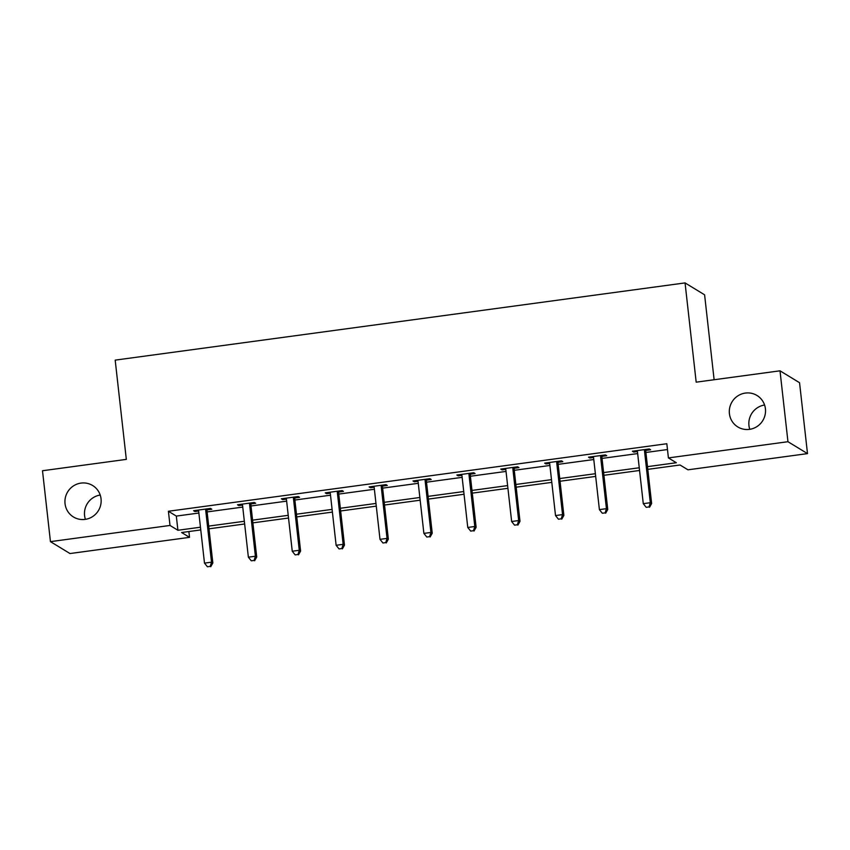 <?xml version="1.0" encoding="UTF-8"?>
<svg xmlns="http://www.w3.org/2000/svg" width="850" height="850" viewBox="0 0 850 850"><rect width="100%" height="100%" fill="white"/><g stroke="black" fill="none" stroke-linecap="round" stroke-linejoin="round"><path stroke-width="1.27" d="M85.414 519.339A18.424 17.999 121.3 0 1 100.215 495.04M101.044 498.801A18.424 17.999 121.3 0 1 73.461 516.981A18.424 17.999 121.3 0 1 73.376 485.966A18.424 17.999 121.3 0 1 101.044 498.801M749.785 429.324A18.424 17.999 121.3 0 1 764.586 405.014M765.414 408.776A18.424 17.999 121.3 0 1 737.832 426.955A18.424 17.999 121.3 0 1 737.747 395.941A18.424 17.999 121.3 0 1 765.414 408.776M714.117 379.737L704.597 294.812L685.058 282.912L115.186 360.124L126.321 459.382L42.5 470.741L50.447 541.641L170 525.449L177.916 530.273L200.462 527.212M685.058 282.912L696.182 382.171L780.003 370.812L799.553 382.712L807.5 453.613L687.958 469.816L680.032 464.993L647.796 469.359M188.881 531.537L189.539 537.349L69.998 553.541L50.447 541.641M647.498 466.639L676.334 462.74L668.419 457.916L666.825 443.732L168.406 511.264L176.322 516.088L198.868 513.039M207.113 511.923L242.749 507.089M250.994 505.973L286.631 501.149M294.876 500.034L330.512 495.199M338.746 494.084L374.382 489.26M382.627 488.134L418.264 483.31M426.509 482.194L462.145 477.36M470.39 476.244L506.026 471.421M514.271 470.305L549.907 465.471M558.142 464.355L593.778 459.531M602.023 458.405L637.659 453.581M645.904 452.466L667.484 449.544M646.043 450.383L650.601 449.767L649.283 448.959L632.4 451.244L633.718 452.051L637.383 451.552M602.172 456.322L606.719 455.706L605.402 454.909L588.519 457.194L589.847 458.001L593.513 457.502M558.291 462.272L562.838 461.656L561.521 460.849L544.648 463.133L545.966 463.941L549.631 463.441M514.409 468.223L518.957 467.596L517.639 466.799L500.767 469.083L502.084 469.891L505.75 469.391M470.528 474.162L475.086 473.546L473.758 472.738L456.886 475.033L458.203 475.83L461.869 475.341M426.647 480.112L431.205 479.496L429.888 478.688L413.004 480.973L414.322 481.78L417.987 481.281M382.776 486.051L387.324 485.435L386.006 484.638L369.123 486.922L370.451 487.719L374.117 487.231M338.895 492.001L343.442 491.385L342.125 490.578L325.252 492.862L326.57 493.669L330.236 493.17M295.014 497.951L299.561 497.324L298.244 496.527L281.371 498.812L282.689 499.619L286.354 499.12M251.133 503.891L255.691 503.274L254.363 502.467L237.49 504.762L238.808 505.559L242.473 505.07M207.251 509.841L211.809 509.224L210.492 508.417L193.609 510.701L194.926 511.509L198.592 511.009M780.003 370.812L787.961 441.713L807.5 453.613M168.406 511.264L170 525.449M668.419 457.916L787.961 441.713M208.707 526.097L244.343 521.273M252.588 520.158L288.214 515.323M296.459 514.207L332.095 509.384M340.34 508.268L375.976 503.434M384.221 502.318L419.858 497.494M428.103 496.368L463.739 491.544M471.984 490.429L507.609 485.594M515.854 484.479L551.491 479.655M559.736 478.539L595.372 473.705M603.617 472.589L639.253 467.766M200.759 529.933L181.613 532.525L189.539 537.349M639.551 470.475L603.925 475.299M595.68 476.414L560.044 481.249M551.799 482.364L516.163 487.188M507.918 488.314L472.281 493.138M464.036 494.254L428.4 499.088M420.155 500.204L384.529 505.027M376.284 506.143L340.648 510.978M332.403 512.093L296.767 516.917M288.522 518.033L252.886 522.867M244.641 523.983L209.004 528.817M176.322 516.088L177.916 530.273M633.611 451.084L633.718 452.051M589.73 457.024L589.847 458.001M545.859 462.974L545.966 463.941M501.978 468.924L502.084 469.891M458.097 474.863L458.203 475.83M414.216 480.813L414.322 481.78M370.334 486.752L370.451 487.719M326.464 492.703L326.57 493.669M282.582 498.652L282.689 499.619M238.701 504.592L238.808 505.559M194.82 510.542L194.926 511.509M644.725 449.576L644.608 450.011A2.879 2.816 -58.7 0 0 644.523 451.106L650.314 502.722L643.28 503.668L637.489 452.051A2.879 2.816 -58.7 0 0 637.171 451.021L636.958 450.627M646.319 449.363L645.926 450.819A2.879 2.816 -58.7 0 0 645.841 451.902L651.631 503.519L650.314 502.722L649.007 506.929L646.202 507.312L649.007 506.929M649.538 507.248L651.631 503.519M643.28 503.668L646.202 507.312M600.844 455.526L600.727 455.961A2.879 2.816 -58.7 0 0 600.642 457.045L606.433 508.661L599.399 509.618L593.608 458.001A2.879 2.816 -58.7 0 0 593.289 456.971L593.077 456.578M602.448 455.303L602.044 456.769A2.879 2.816 -58.7 0 0 601.959 457.853L607.75 509.469L606.433 508.661L605.136 512.879L602.321 513.262L605.136 512.879M605.657 513.198L607.75 509.469M599.399 509.618L602.321 513.262M556.963 461.465L556.846 461.911A2.879 2.816 -58.7 0 0 556.761 462.995L562.551 514.611L555.518 515.557L549.727 463.941A2.879 2.816 -58.7 0 0 549.408 462.91L549.196 462.517M558.567 461.252L558.163 462.708A2.879 2.816 -58.7 0 0 558.089 463.792L563.869 515.408L562.551 514.611L561.255 518.819L558.439 519.201L561.255 518.819M561.786 519.148L563.869 515.408M555.518 515.557L558.439 519.201M513.092 467.415L512.964 467.851A2.879 2.816 -58.7 0 0 512.879 468.934L518.67 520.551L511.647 521.507L505.856 469.891A2.879 2.816 -58.7 0 0 505.527 468.86L505.314 468.467M514.686 467.203L514.293 468.658A2.879 2.816 -58.7 0 0 514.207 469.742L519.998 521.358L518.67 520.551L517.374 524.769L514.558 525.151L517.374 524.769M517.905 525.087L519.998 521.358M511.647 521.507L514.558 525.151M469.211 473.354L469.094 473.801A2.879 2.816 -58.7 0 0 469.009 474.884L474.799 526.501L467.766 527.457L461.975 475.841A2.879 2.816 -58.7 0 0 461.656 474.81L461.444 474.417M470.804 473.142L470.411 474.598A2.879 2.816 -58.7 0 0 470.326 475.692L476.117 527.308L474.799 526.501L473.493 530.719L470.677 531.091L473.493 530.719M474.024 531.038L476.117 527.308M467.766 527.457L470.677 531.091M425.329 479.304L425.212 479.74A2.879 2.816 -58.7 0 0 425.127 480.834L430.918 532.451L423.884 533.396L418.094 481.78A2.879 2.816 -58.7 0 0 417.775 480.749L417.562 480.356M426.923 479.092L426.53 480.547A2.879 2.816 -58.7 0 0 426.445 481.631L432.236 533.247L430.918 532.451L429.611 536.658L426.806 537.041L429.611 536.658M430.142 536.977L432.236 533.247M423.884 533.396L426.806 537.041M381.448 485.254L381.331 485.69A2.879 2.816 -58.7 0 0 381.246 486.774L387.037 538.39L380.003 539.346L374.212 487.73A2.879 2.816 -58.7 0 0 373.894 486.699L373.681 486.306M383.053 485.031L382.649 486.498A2.879 2.816 -58.7 0 0 382.564 487.581L388.354 539.197L387.037 538.39L385.741 542.608L382.925 542.991L385.741 542.608M386.261 542.927L388.354 539.197M380.003 539.346L382.925 542.991M337.567 491.194L337.45 491.64A2.879 2.816 -58.7 0 0 337.365 492.724L343.156 544.34L336.122 545.286L330.331 493.669A2.879 2.816 -58.7 0 0 330.013 492.639L329.8 492.246M339.171 490.981L338.767 492.437A2.879 2.816 -58.7 0 0 338.693 493.521L344.473 545.137L343.156 544.34L341.859 548.548L339.044 548.93L341.859 548.548M342.391 548.877L344.473 545.137M336.122 545.286L339.044 548.93M293.696 497.144L293.569 497.579A2.879 2.816 -58.7 0 0 293.484 498.663L299.274 550.279L292.251 551.236L286.461 499.619A2.879 2.816 -58.7 0 0 286.131 498.589L285.919 498.196M295.29 496.921L294.897 498.387A2.879 2.816 -58.7 0 0 294.812 499.471L300.603 551.087L299.274 550.279L297.978 554.497L295.163 554.88L297.978 554.497M298.509 554.816L300.603 551.087M292.251 551.236L295.163 554.88M249.815 503.083L249.698 503.529A2.879 2.816 -58.7 0 0 249.613 504.613L255.404 556.229L248.37 557.186L242.579 505.569A2.879 2.816 -58.7 0 0 242.261 504.539L242.038 504.146M251.409 502.871L251.016 504.326A2.879 2.816 -58.7 0 0 250.931 505.421L256.721 557.037L255.404 556.229L254.097 560.437L251.281 560.819L254.097 560.437M254.628 560.766L256.721 557.037M248.37 557.186L251.281 560.819M205.934 509.033L205.817 509.469A2.879 2.816 -58.7 0 0 205.732 510.563L211.523 562.169L204.489 563.125L198.698 511.509A2.879 2.816 -58.7 0 0 198.379 510.478L198.167 510.085M207.528 508.821L207.134 510.276A2.879 2.816 -58.7 0 0 207.049 511.36L212.84 562.976L211.523 562.169L210.216 566.387L207.411 566.769L210.216 566.387M210.747 566.706L212.84 562.976M204.489 563.125L207.411 566.769M644.608 450.011L645.926 450.819M644.523 451.106L645.841 451.902M600.727 455.961L602.044 456.769M600.642 457.045L601.959 457.853M556.846 461.911L558.163 462.708M556.761 462.995L558.089 463.792M512.964 467.851L514.293 468.658M512.879 468.934L514.207 469.742M469.094 473.801L470.411 474.598M469.009 474.884L470.326 475.692M425.212 479.74L426.53 480.547M425.127 480.834L426.445 481.631M381.331 485.69L382.649 486.498M381.246 486.774L382.564 487.581M337.45 491.64L338.767 492.437M337.365 492.724L338.693 493.521M293.569 497.579L294.897 498.387M293.484 498.663L294.812 499.471M249.698 503.529L251.016 504.326M249.613 504.613L250.931 505.421M205.817 509.469L207.134 510.276M205.732 510.563L207.049 511.36"/></g></svg>
